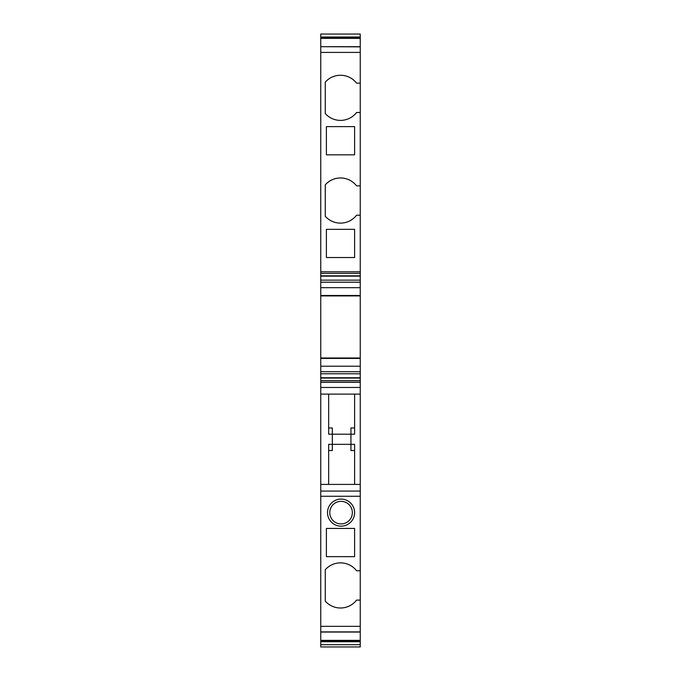 <?xml version="1.0" encoding="UTF-8"?>
<svg xmlns="http://www.w3.org/2000/svg" width="681" height="681" viewBox="0 0 681 681"><rect width="100%" height="100%" fill="white"/><g stroke="black" fill="none" stroke-linecap="round" stroke-linejoin="round"><path stroke-width="1.02" d="M320.751 644.694L360.249 644.694L360.249 646.95L320.751 646.95L320.751 641.723L360.249 641.723L360.249 600.106L356.58 600.106A20.319 20.319 0 0 1 325.263 601.127L325.263 569.742A20.319 20.319 0 0 1 356.58 570.763L360.249 570.763L360.249 215.213L356.58 215.213A20.319 20.319 0 0 1 325.263 216.235L325.263 184.84A20.319 20.319 0 0 1 356.58 185.862L360.249 185.862L360.249 112.493L356.58 112.493A20.319 20.319 0 0 1 325.263 113.523L325.263 82.129A20.319 20.319 0 0 1 356.58 83.15L360.249 83.15L360.249 46.691L320.751 46.691L360.249 46.853M320.751 46.853L320.751 641.723M320.751 38.383L360.249 38.383L360.249 34.05L320.751 34.05L320.751 46.691M354.605 257.537L326.395 257.537L326.395 229.318L354.605 229.318L354.605 257.537M354.605 126.606L354.605 154.825L326.395 154.825L326.395 126.606L354.605 126.606M360.249 83.15L360.249 112.493M360.249 185.862L360.249 215.213M360.249 570.763L360.249 600.106M360.249 644.694L360.249 641.723M360.249 38.383L360.249 46.691M328.651 394.112L328.651 434.189L350.945 434.189L350.945 444.344L332.319 444.344L332.319 427.974L328.651 427.974M328.651 484.412L328.651 444.344L332.319 444.344L332.319 450.55L328.651 450.55M354.605 450.55L350.945 450.55L350.945 444.344L354.605 444.344L354.605 484.412M354.605 394.112L354.605 434.189L350.945 434.189L350.945 427.974L354.605 427.974M320.751 484.412L360.249 484.412M320.751 394.112L360.249 394.112M341.062 523.919A11.288 11.288 0 0 0 350.843 506.987A11.288 11.288 0 0 0 331.289 506.987A11.288 11.288 0 0 0 341.062 523.919A11.288 11.288 0 0 0 350.843 506.987A11.288 11.288 0 0 0 331.289 506.987A11.288 11.288 0 0 0 341.062 523.919M354.605 556.649L326.395 556.649L326.395 528.43L354.605 528.43L354.605 556.649M360.249 632.053L320.751 632.053M320.751 271.796L360.249 271.796M320.751 52.411L360.249 52.411M320.751 273.362L360.249 273.362M320.751 641.23L360.249 641.23M320.751 491.069L360.249 491.069M320.751 496.262L360.249 496.262M320.751 295.486L360.249 295.486M320.751 287.697L360.249 287.697M320.751 358.427L360.249 358.427M320.751 373.784L360.249 373.784M320.751 371.715L360.249 371.715M320.751 366.216L360.249 366.216M320.751 275.814L360.249 275.814M320.751 387.463L360.249 387.463M320.751 282.198L360.249 282.198M320.751 280.129L360.249 280.129M341.062 526.175A13.543 13.543 0 0 1 329.332 505.855A13.543 13.543 0 0 1 352.792 505.855A13.543 13.543 0 0 1 341.062 526.175M320.751 640.353L360.249 640.353M320.751 37.515L360.249 37.515M320.751 382.262L360.249 382.262M320.751 382.118L360.249 382.118M320.751 626.333L360.249 626.333M320.751 631.891L360.249 631.891M320.751 37.021L360.249 37.021M320.751 378.091L360.249 378.091M320.751 380.543L360.249 380.543M320.751 295.912L360.249 295.912M320.751 357.993L360.249 357.993M320.751 276.163L360.249 276.163M320.751 377.751L360.249 377.751"/></g></svg>
